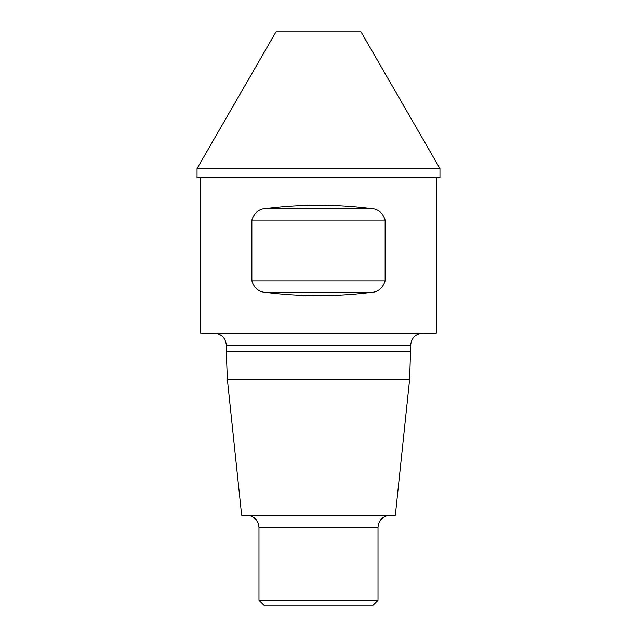 <?xml version="1.0" encoding="UTF-8"?>
<svg xmlns="http://www.w3.org/2000/svg" width="637" height="637" viewBox="0 0 637 637"><rect width="100%" height="100%" fill="white"/><g stroke="black" fill="none" stroke-linecap="round" stroke-linejoin="round"><path stroke-width="0.96" d="M436.321 177.604L436.321 333.071L200.679 333.071L200.679 177.604M251.87 280.845C254.211 288.545 259.394 292.455 267.429 292.582C301.476 296.715 335.524 296.715 369.571 292.582C377.542 292.494 382.726 288.585 385.13 280.845L385.13 220.115C382.789 212.416 377.606 208.506 369.571 208.387C335.524 204.254 301.476 204.254 267.429 208.387C259.458 208.466 254.274 212.376 251.87 220.115L251.87 280.845C254.211 288.545 259.394 292.455 267.429 292.582L369.571 292.582C377.542 292.494 382.726 288.585 385.13 280.845L251.87 280.845M267.429 208.387C259.458 208.466 254.274 212.376 251.87 220.115L385.13 220.115C382.789 212.416 377.606 208.506 369.571 208.387L267.429 208.387M197.04 177.604L439.96 177.604L439.96 168.598L197.04 168.598L439.96 168.598L361.012 31.85L275.988 31.85L197.04 168.598L197.04 177.604M409.647 379.23L227.353 379.23L241.654 515.269L395.346 515.269L409.647 379.23L410.706 345.222C411.43 337.841 415.475 333.796 422.857 333.071M410.706 351.473L226.294 351.473L226.294 345.222C225.57 337.841 221.525 333.796 214.143 333.071M378.02 600.293L258.98 600.293L263.845 605.15L373.155 605.15L378.02 600.293L378.02 527.412C378.736 520.039 382.781 515.986 390.163 515.269M361.012 31.85L439.96 168.598M318.5 31.85L361.012 31.85L439.96 168.598L318.5 168.598M410.706 345.222L226.294 345.222M378.02 527.412L258.98 527.412C258.264 520.039 254.219 515.986 246.838 515.269M227.353 379.23L226.294 351.473M258.98 527.412L258.98 600.293"/></g></svg>
